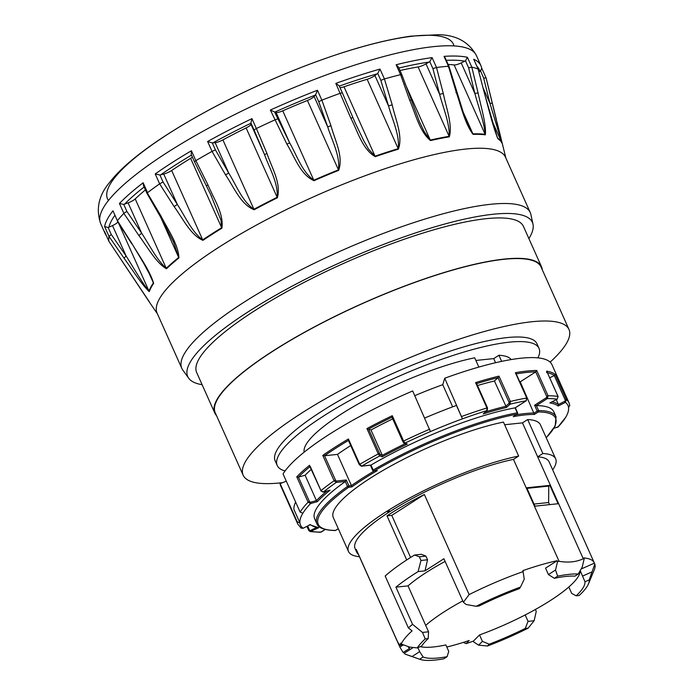 <?xml version="1.0" encoding="UTF-8"?>
<svg xmlns="http://www.w3.org/2000/svg" width="694" height="694" viewBox="0 0 694 694"><rect width="100%" height="100%" fill="white"/><g stroke="black" fill="none" stroke-linecap="round" stroke-linejoin="round"><path stroke-width="1.04" d="M527.666 419.549L542.864 453.52L537.677 456.843L522.478 422.872L527.666 419.549A113.478 25.14 155.9 0 1 540.461 424.858L555.66 458.838A113.478 25.14 -24.1 0 1 552.667 469.838M147.536 193.322L161.034 216.138C167.662 229.332 178.315 244.088 178.931 257.925A193.374 42.846 155.9 0 0 166.508 268.769C156.41 263.226 147.466 246.969 138.852 235.5L123.853 213.37L119.437 203.481A205.797 45.596 -24.1 0 1 143.146 182.782L147.57 192.663A205.797 45.596 -24.1 0 1 159.629 183.832L155.213 173.942A205.797 45.596 -24.1 0 1 191.414 150.763L195.838 160.652A205.797 45.596 -24.1 0 1 212.043 151.387L207.627 141.489A205.797 45.596 -24.1 0 1 251.948 118.639L256.364 128.52L254.039 129.943L250.924 122.977L251.948 118.639M117.39 220.701L112.975 210.82L117.399 220.701A205.797 45.596 -24.1 0 1 123.853 213.37M117.399 220.701L131.851 243.447C139.39 256.138 149.843 270.669 153.652 283.369A193.374 42.846 155.9 0 0 149.271 291.61C142.114 285.208 132.259 269.532 124.026 258.159L109.027 236.437L104.603 226.539A205.797 45.596 -24.1 0 1 112.975 210.82M157.451 313.905L149.921 302.888A193.374 42.846 155.9 0 1 149.115 301.456L108.958 241.408L104.525 231.492L108.949 241.382A205.797 45.596 -24.1 0 1 109.027 236.428L111.274 234.503L126.117 256.008L124.026 258.151M481.836 68.411L486.121 77.997L502.083 143.38A193.374 42.846 155.9 0 0 497.902 138.739C492.896 126.551 488.854 109.314 484.924 95.113L478.14 69.148L473.716 59.259A205.797 45.596 -24.1 0 1 480.977 65.765L481.87 68.585M478.088 92.979L474.817 93.334L468.615 67.795L471.825 67.179L478.088 92.979C480.959 106.859 486.477 124.547 485.332 134.827A3.097 2.837 -82.9 0 0 485.158 134.324L454.119 64.941A7.218 1.596 155.9 0 0 461.206 62.92L465.501 60.829L467.4 57.29L471.833 67.179A205.797 45.596 -24.1 0 1 478.14 69.14L484.924 95.113M485.332 134.827A193.374 42.846 155.9 0 0 473.091 134.35C464.885 123.706 461.059 106.078 456.227 92.12L448.454 66.26L444.03 56.37A205.797 45.596 -24.1 0 1 467.4 57.29M419.549 121.91L424.208 131.66L430.306 140.075A193.418 42.855 -24.1 0 1 449.139 136.336L418.1 66.954A7.218 1.596 155.9 0 0 426.012 63.883L429.786 61.636L432.084 57.619L436.517 67.509A205.797 45.596 -24.1 0 1 442.659 66.771A205.797 45.596 -24.1 0 1 448.445 66.26L448.246 66.988M188.716 378.247L182.808 370.084A190.841 42.282 -24.1 0 1 181.819 368.384L157.104 313.133A190.841 42.282 -24.1 0 1 263.729 221.152A190.841 42.282 -24.1 0 1 465.891 149.037A190.841 42.282 -24.1 0 1 505.518 157.278L530.233 212.529A190.841 42.282 -24.1 0 1 530.849 214.394L532.992 224.24A188.777 41.822 155.9 0 0 493.182 214.246A188.777 41.822 155.9 0 0 289.537 287.55A188.777 41.822 155.9 0 0 188.716 378.247A188.777 41.822 155.9 0 0 202.119 384.702M449.322 136.839A3.097 2.308 -99.4 0 0 449.139 136.336C449.894 123.653 443.24 108.108 439.614 94.306L432.9 68.602L436.509 67.509L443.284 93.473C446.121 107.639 452.748 124.972 449.322 136.839A193.374 42.846 155.9 0 0 430.497 140.57C419.54 131.565 415.506 113.712 409.668 100.153L400.568 74.648L396.144 64.759A205.797 45.596 -24.1 0 1 432.084 57.619M392.188 104.829L388.536 105.965L380.841 80.365L384.424 78.96L392.188 104.829C395.328 119.116 403.145 135.946 398.382 149.167A3.097 1.501 -106.8 0 0 398.191 148.672L367.152 79.29A7.218 1.596 155.9 0 0 374.925 75.551L377.727 73.399L380 69.079L384.433 78.96A205.797 45.596 -24.1 0 1 400.559 74.64L401.574 74.813M398.382 149.167A193.374 42.846 155.9 0 0 375.246 156.671C362.329 149.184 357.705 131.313 350.86 118.223L335.827 83.393A205.797 45.596 -24.1 0 1 380 69.079M321.877 100.144L330.951 125.657C334.716 139.902 343.643 156.159 338.672 170.334A193.374 42.846 155.9 0 0 314 180.7C300.146 174.437 294.612 156.749 286.917 144.17L270.356 110.051L274.572 111.951L289.693 142.903C296.928 155.534 301.951 171.6 313.792 180.206A193.418 42.855 -24.1 0 1 338.455 169.848L307.425 100.465A7.218 1.596 155.9 0 0 314.122 96.501L315.614 94.705L317.444 90.263L321.877 100.144A205.797 45.596 -24.1 0 1 340.233 93.282L342.333 92.805L355.181 122.864L363.717 140.613L368.566 149.193L375.038 156.176A193.418 42.855 -24.1 0 1 398.191 148.672C399.874 135.018 392.344 119.88 388.536 105.965L374.925 75.551M256.364 128.52L256.381 128.52A205.797 45.596 -24.1 0 1 274.763 119.941L277.687 118.908M256.381 128.52L266.973 153.461C271.597 167.488 281.434 183.155 277.374 197.781A193.374 42.846 155.9 0 0 254.16 209.762C240.497 204.288 233.852 186.955 225.524 174.845L212.043 151.387L215.418 149.869L228.742 173.101L225.524 174.845M194.589 161.771L195.847 160.644L207.957 184.89C213.578 198.545 224.023 213.7 221.898 228.205A193.374 42.846 155.9 0 0 202.943 240.35C190.581 235.119 182.748 218.289 174.107 206.569L159.637 183.832L163.038 181.975L177.352 204.487C185.22 216.511 191.865 232.048 202.7 239.872A193.418 42.855 -24.1 0 1 221.664 227.727L220.97 220.154L210.204 193.409M207.957 184.89L206.595 185.766M277.374 197.781A3.097 0.529 -116.4 0 1 277.149 197.304L246.118 127.922A7.218 1.596 155.9 0 0 250.942 124.217L264.544 154.632L254.039 129.943M246.118 127.922A193.418 42.855 155.9 0 0 222.895 139.893A7.218 1.596 155.9 0 1 215.14 142.678L228.742 173.101C236.411 185.393 242.189 201.251 253.935 209.276A193.418 42.855 -24.1 0 1 277.149 197.304C278.251 182.669 269.393 168.373 264.544 154.632L266.973 153.461M321.86 100.153L318.728 101.671L315.614 94.705M330.951 125.657L327.733 126.924L318.728 101.671M286.908 144.161L289.693 142.903L276.082 112.48A7.218 1.596 155.9 0 0 282.753 110.823L314 180.7M340.017 87.618A7.218 1.596 155.9 0 0 344.007 86.793L375.038 156.176A3.097 1.128 71 0 1 375.246 156.671M342.333 92.849L355.181 122.864M419.488 121.762L401.783 74.527L398.373 66.91L396.144 64.759M274.572 111.951L276.082 112.48M146.972 193.357L143.415 185.419L143.146 182.782M307.425 100.465A193.418 42.855 155.9 0 0 282.753 110.823M338.672 170.334A3.097 0.52 -111.9 0 0 338.455 169.848C340.268 155.517 331.975 140.804 327.733 126.924L314.122 96.501M215.14 142.678L212.295 142.903L207.627 141.489M468.624 126.325L472.909 133.847A193.418 42.855 -24.1 0 1 485.158 134.324C484.291 122.795 478.504 106.919 474.817 93.334L461.206 62.92M497.286 137.429L497.728 138.245A193.418 42.855 -24.1 0 1 501.909 142.886L489.895 103.18L483.683 78.04L480.569 71.074L481.697 68.116M367.152 79.29A193.418 42.855 155.9 0 0 344.007 86.793M478.912 71.777L480.569 71.074M478.244 69.227L473.716 59.259M149.921 302.888L109.01 241.477M454.119 64.941A193.418 42.855 155.9 0 0 448.151 64.481M174.099 206.569L177.352 204.487L163.741 174.073A7.218 1.596 155.9 0 0 171.661 170.49L202.7 239.872A3.097 1.865 56 0 0 202.943 240.35M418.1 66.954A193.418 42.855 155.9 0 0 399.996 70.528M410.579 100.066L409.668 100.144M443.284 93.473L439.614 94.306L426.012 63.883M483.224 88.268L489.895 103.18L492.393 103.397L486.121 77.997L483.683 78.04M445.227 57.932L444.03 56.37M448.992 66.355L463.479 113.001L468.754 126.629M131.851 243.447L143.745 263.408L152.029 278.797M104.603 226.539L108.151 227.537L112.515 225.593L126.117 256.008C133.63 267.806 141.897 282.51 149.01 291.142A193.418 42.855 -24.1 0 1 153.4 282.909L152.055 278.849M541.52 266.8L523.441 226.4A178.983 39.653 155.9 0 0 343.877 263.286A178.983 39.653 155.9 0 0 196.688 372.565L214.758 412.965A178.983 39.653 -24.1 0 1 273.132 350.886A178.983 39.653 -24.1 0 1 440.412 273.653A178.983 39.653 -24.1 0 1 541.52 266.8A178.983 39.653 -24.1 0 1 542.274 269.758M528.88 238.536A188.777 41.822 155.9 0 0 532.992 224.24M163.741 174.073L159.924 175.009L155.213 173.942M221.898 228.205A3.097 1.518 -121.4 0 1 221.664 227.727L190.624 158.345A193.418 42.855 155.9 0 0 171.661 170.49M181.819 368.384A190.841 42.282 -24.1 0 1 288.444 276.403A190.841 42.282 -24.1 0 1 490.606 204.288A190.841 42.282 -24.1 0 1 530.233 212.529M119.437 203.481L123.749 204.409L126.863 211.366L141.706 233.279L138.852 235.5M126.863 211.366L123.862 213.362M145.419 189.896A193.418 42.855 155.9 0 0 135.217 198.918A7.218 1.596 155.9 0 1 128.104 202.865L141.706 233.279C149.522 245.129 157.035 260.267 166.256 268.309A193.418 42.855 -24.1 0 1 178.679 257.457L173.387 241.529M537.911 357.87A143.389 31.768 155.9 0 0 539.012 348.371L536.965 343.773A143.389 31.768 155.9 0 0 393.099 373.329A143.389 31.768 155.9 0 0 275.18 460.877L277.236 465.466A143.389 31.768 155.9 0 0 285.052 470.974M550.125 362.121A178.462 39.541 155.9 0 0 568.976 329.45A178.462 39.541 155.9 0 0 389.924 366.232A178.462 39.541 155.9 0 0 243.16 475.199A178.462 39.541 155.9 0 0 282.614 482.634M250.942 124.217L250.924 122.977M190.624 158.345A7.218 1.596 155.9 0 0 192.394 157.104M191.414 150.763L191.214 154.458L194.459 161.719M504.642 424.737L522.478 422.872M425.899 556.111L427.547 559.78L425.014 570.858L418.1 571.578L420.998 560.474L419.349 556.796L425.899 556.111L421.345 554.298L414.57 555.009A109.86 24.342 -24.1 0 0 385.17 576.011L408.376 627.896L412.089 630.872A106.251 23.544 -24.1 0 0 401.227 644.015L400.811 643.104A106.251 23.544 155.9 0 0 400.004 645.437L397.757 642.184L356.265 549.44A106.251 23.544 155.9 0 0 356.725 552.233L355.085 548.555A106.251 23.544 -24.1 0 1 405.86 502.048A106.251 23.544 -24.1 0 1 513.473 459.376L559.069 561.307C568.239 562.851 576.306 562.001 583.272 558.774A106.251 23.544 -24.1 0 1 584.183 558.835L583.767 557.915A106.251 23.544 155.9 0 1 594.255 562.791L549.067 461.788A106.251 23.544 -24.1 0 0 537.677 456.843L583.272 558.774M558.08 503.731L534.961 506.152L526.746 487.787L549.865 485.366L558.08 503.731M511.131 359.579A113.478 25.14 155.9 0 0 498.917 355.267L501.641 361.374M498.917 355.267L493.729 358.59L495.577 362.719M542.864 453.52A113.478 25.14 -24.1 0 1 555.66 458.838M475.893 360.455L493.729 358.59M503.454 422.082A113.478 25.14 155.9 0 0 388.093 467.539A113.478 25.14 155.9 0 0 333.293 517.533L348.492 551.504A113.478 25.14 -24.1 0 1 403.292 501.51A113.478 25.14 -24.1 0 1 518.652 456.062L503.454 422.082M359.431 556.692A113.478 25.14 -24.1 0 1 348.492 551.504M513.473 459.376L518.652 456.062M478.851 367.074L474.705 357.809A113.478 25.14 155.9 0 0 361.461 402.078A113.478 25.14 155.9 0 0 304.18 452.15M387.59 511.964L389.395 510.775L387.53 511.938M580.219 570.615L584.964 581.772L589.215 579.889A94.905 21.028 155.9 0 1 588.503 583.819A94.905 21.028 155.9 0 1 579.143 595.504L576.185 595.816L571.709 593.422L568.828 586.994A90.263 19.996 155.9 0 0 580.045 570.91M425.014 570.858L443.926 558.748L463.384 602.253L466.134 604.483L476.153 606.296L479.112 605.983A90.263 19.996 155.9 0 1 519.355 588.642L520.474 587.089A94.905 21.028 155.9 0 0 476.153 606.296M418.1 571.578A109.86 24.342 155.9 0 0 395.927 587.15L412.566 624.34L422.481 632.434L425.231 638.896L428.189 638.584A90.263 19.996 155.9 0 0 421.674 646.036L417.268 647.927L409.46 647.051L401.227 644.015M445.114 561.403A90.263 19.996 155.9 0 0 408.029 585.883L395.927 587.15M463.401 642.366L466.064 643.633A106.251 23.544 155.9 0 0 473.395 641.117L479.528 634.949A90.263 19.996 155.9 0 0 525.184 614.945A90.263 19.996 155.9 0 0 568.828 586.994M462.777 600.891A90.263 19.996 155.9 0 0 425.691 625.363L428.562 631.792L422.481 632.434M408.029 585.883L425.691 625.363M423.114 656.975L419.679 651.649L412.071 656.515L419.584 659.231L423.114 656.975A90.263 19.996 155.9 0 0 447.11 656.68L448.74 651.354L445.869 644.926A90.263 19.996 155.9 0 1 420.278 646.635M417.892 647.658L419.679 651.649M535.404 609.462L536.254 611.379L534.137 620.731L528.056 621.373L525.263 628.417L528.221 628.105L534.137 620.731M479.528 634.949L482.399 641.377L489.235 644.188L487.431 646.01A94.905 21.028 155.9 0 0 528.221 628.105M487.431 646.01L478.634 645.16L473.802 642.037L473.395 641.117M520.474 587.089L524.265 579.126L522.877 570.633A106.251 23.544 155.9 0 1 557.143 560.709L557.551 561.628L555.538 570L548.425 574.563L545.553 568.134L557.143 560.709M482.399 641.377L478.634 645.16M407.951 646.496A98.001 21.714 155.9 0 0 409.616 648.361L403.153 652.499A106.251 23.544 155.9 0 0 404.463 653.115L404.88 654.034A106.251 23.544 -24.1 0 0 405.4 654.234L419.775 659.3A94.905 21.028 155.9 0 0 443.804 658.797L447.11 656.68M356.725 552.233A106.251 23.544 155.9 0 0 358.373 554.332L358.442 554.289M410.596 557.464L391.763 515.364L387 515.859A106.251 23.544 -24.1 0 1 424.355 494.492L469.127 594.585A106.251 23.544 -24.1 0 1 523.293 571.544M469.127 594.585L463.384 602.253M387 515.859L406.719 559.954M425.231 638.896A94.905 21.028 155.9 0 0 417.268 647.927M525.184 614.945L528.056 621.373M489.235 644.188A90.263 19.996 155.9 0 0 525.263 628.417M446.806 647.025A98.001 21.714 155.9 0 0 469.187 640.493L466.064 643.633M428.189 638.584L428.562 631.792M589.215 579.889L594.801 564.057A106.251 23.544 -24.1 0 1 594.307 569.731L588.503 583.819M216.459 415.506A178.983 39.653 -24.1 0 1 214.758 412.965M243.16 475.199L215.235 412.757A178.462 39.541 -24.1 0 1 273.436 350.852A178.462 39.541 -24.1 0 1 440.23 273.844A178.462 39.541 -24.1 0 1 541.051 267.008L568.976 329.45M539.012 348.371A143.389 31.768 155.9 0 0 509.24 342.177A143.389 31.768 155.9 0 0 357.349 396.361A143.389 31.768 155.9 0 0 277.236 465.466M576.185 595.816A90.263 19.996 155.9 0 0 584.964 581.772M584.183 558.835L582.171 567.215L578.249 574.007L574.918 576.141A90.263 19.996 155.9 0 0 554.341 578.302L548.425 574.563M403.153 652.499L399.865 647.077L358.373 554.332M557.551 561.628A106.251 23.544 -24.1 0 1 559.069 561.307M408.376 627.896A109.86 24.342 -24.1 0 1 412.566 624.34M419.349 556.796L414.57 555.009M427.547 559.78L420.998 560.474M391.763 515.364L424.355 494.492M414.786 395.667A125.336 27.769 -24.1 0 1 442.755 384.693L444.715 378.239L462.447 418.846A146.486 32.453 155.9 0 0 430.41 431.573L412.678 390.965A148.551 32.913 -24.1 0 0 283.065 473.95L300.155 512.155L302.87 513.23A146.486 32.453 155.9 0 0 299.929 522.912L297.214 521.827L280.124 483.623L286.292 481.176M297.214 521.827A148.551 32.913 -24.1 0 0 297.83 524.144L280.74 485.939A148.551 32.913 -24.1 0 1 280.124 483.623M295.644 502.066A146.486 32.453 155.9 0 0 293.935 509.5L299.929 522.912A146.486 32.453 155.9 0 0 303.113 528.273L310.339 524.603A138.236 30.623 155.9 0 0 318.641 527.735L310.218 531.595L308.752 530.45L310.218 531.595L320.376 532.289L325.174 529.487M444.715 378.239A148.551 32.913 -24.1 0 1 551.938 364.628L569.028 402.824A148.551 32.913 -24.1 0 0 566.391 399.623L565.168 399.952L554.246 375.532L555.053 374.283L566.391 399.623L565.384 402.364L558.158 406.033A138.236 30.623 155.9 0 0 549.856 402.91L557.169 399.18M516.163 414.804A125.597 27.829 -24.1 0 1 534.198 413.051L537.217 411.117L534.588 405.235L546.334 397.723A1.032 0.564 57.4 0 0 547.349 398.573A146.486 32.453 155.9 0 1 557.082 399.232L558.071 396.621M546.62 372.583L546.69 371.134A148.551 32.913 -24.1 0 1 555.053 374.283M549.856 402.91L557.135 399.232L558.106 396.517L546.69 371.134L558.028 396.474A148.551 32.913 -24.1 0 0 548.052 395.797L547.349 398.573L536.332 405.626L538.631 410.579A1.032 0.902 90.2 0 1 538.24 411.967L534.38 414.439A124.564 27.595 155.9 0 0 513.196 416.66L517.056 414.188A1.032 0.746 -100.3 0 0 517.282 412.817L517.585 412.852A1.032 1.032 0 0 1 517.204 414.136A1.032 0.564 57.4 0 0 517.368 413.659M515.304 407.751L526.165 400.794L526.72 398.035L515.39 372.687A148.551 32.913 -24.1 0 1 536.722 370.457L548.052 395.797L546.655 396.335L535.725 371.906L536.722 370.457M485.653 411.828A139.26 30.857 -24.1 0 1 505.761 406.302L508.919 403.466A1.032 0.573 -105.5 0 0 508.962 402.13L510.333 401.47L510.159 404.151L506.499 407.447A138.236 30.623 155.9 0 0 483.267 413.884L486.928 410.579L486.936 407.951L475.598 382.602A148.551 32.913 -24.1 0 1 498.995 376.131L510.333 401.47A148.551 32.913 -24.1 0 1 526.72 398.035L526.312 400.742A1.032 0.564 57.4 0 0 526.46 400.533M558.158 406.033L558.444 404.498L556.284 399.666M553.986 428.189L557.863 427.122A146.486 32.453 155.9 0 0 565.627 417.406A146.486 32.453 155.9 0 0 568.568 407.734A146.486 32.453 155.9 0 0 565.384 402.364L564.673 401.332A1.032 0.98 -69.4 0 0 565.168 399.952M508.962 402.13L498.04 377.709L498.995 376.131M508.919 403.466A1.032 0.833 48 0 0 510.159 404.151A146.486 32.453 155.9 0 1 526.165 400.794A1.032 0.564 57.4 0 0 526.312 400.742L515.269 407.812M475.598 382.602L476.526 383.374L487.509 407.916L486.936 407.951A148.551 32.913 -24.1 0 0 461.805 416.435M513.872 416.227L513.196 416.66M402.876 441.558L391.945 417.181L402.867 441.618L403.604 441.037L404.932 443.145L407.317 444.039A138.236 30.623 155.9 0 0 382.151 456.826L379.765 455.923L378.265 453.911L366.926 428.571A148.551 32.913 -24.1 0 1 392.266 415.697L403.604 441.037A148.551 32.913 -24.1 0 1 429.768 429.161M391.963 417.215L392.266 415.697M391.954 417.215A147.518 32.679 155.9 0 0 368.592 429.083L366.926 428.571M348.44 440.438A147.518 32.679 155.9 0 0 324.523 455.75L322.771 455.411A148.551 32.913 -24.1 0 1 348.414 438.99L348.345 440.222L359.319 464.754L359.752 464.338L361.695 466.108L370.96 465.075L373.181 470.038A131.01 29.027 -24.1 0 1 517.282 412.817L515.061 407.855A131.01 29.027 155.9 0 0 370.96 465.075M406.302 443.995L404.16 443.188L402.867 441.618L403.622 442.677A1.032 0.98 -69.4 0 0 404.16 443.188L404.16 443.188A1.032 0.98 -69.4 0 0 404.932 443.145A146.486 32.453 155.9 0 1 430.41 431.573M405.678 443.457L407.317 444.039M368.592 429.083L379.549 453.52L380.26 454.553L382.316 455.325L382.151 456.826M380.26 454.553A1.032 0.98 110.6 0 1 379.765 455.923A146.486 32.453 155.9 0 0 361.695 466.108A1.032 0.833 -96 0 1 361.392 466.212L370.856 465.145M405.322 443.631A139.26 30.857 -24.1 0 0 382.316 455.325L370.978 429.985L368.627 429.092M310.261 466.437L320.94 490.615L323.378 492.037L330.049 490.19A138.236 30.623 155.9 0 0 317.305 501.675L310.634 503.523L308.11 502.178L296.772 476.839A148.551 32.913 -24.1 0 1 309.602 465.275M322.953 492.063A1.032 0.573 -105.5 0 0 323.239 492.115L323.239 492.115A1.032 0.573 -105.5 0 0 323.378 492.037A146.486 32.453 155.9 0 1 336.234 482.408A1.032 0.833 -96 0 0 336.547 481.02L346.315 479.996L348.943 485.878L351.459 485.609L351.841 486.919L348.631 487.257A1.032 0.677 -125.4 0 1 347.521 486.468L348.943 485.878A1.032 0.833 -96 0 1 348.631 487.257A129.978 28.801 155.9 0 0 335.523 530.424L338.273 528.663M309.966 466.68A147.518 32.679 155.9 0 0 298.429 477.099L296.772 476.839M298.429 477.099L309.437 501.502L308.11 502.178A148.551 32.913 -24.1 0 0 300.155 512.155M303.2 528.229L301.083 528.108L303.174 528.273L310.339 524.603M309.507 524.664L318.641 527.735M307.65 526L309.394 529.912A1.032 0.98 -69.4 0 0 310.712 530.372L311.415 531.404A146.486 32.453 155.9 0 0 321.149 532.064A1.032 0.564 -122.6 0 0 321.296 532.012L320.298 532.289M309.437 501.502A1.032 0.833 48 0 0 310.678 502.187L316.429 500.6L305.1 475.251L298.507 477.082M305.1 475.251A139.26 30.857 -24.1 0 1 311.198 469.43M370.978 429.985A139.26 30.857 -24.1 0 1 392.709 418.898M321.4 531.899A1.032 0.564 -122.6 0 1 321.296 532.012L325.226 529.496M346.315 479.996L345.3 481.506A131.01 29.027 155.9 0 0 314.66 518.817L316.872 523.77C317.505 525.471 319.63 530.077 335.107 530.537L335.107 530.537A1.032 0.902 -89.8 0 0 335.523 530.424A1.032 0.564 57.4 0 0 335.662 530.372A1.032 0.564 57.4 0 0 335.775 530.259M310.678 502.187A1.032 0.573 74.5 0 1 310.634 503.523A146.486 32.453 155.9 0 0 302.87 513.23M326.805 491.126A139.26 30.857 -24.1 0 0 316.429 500.6L317.305 501.675M498.04 377.709L494.423 380.963L506.499 407.447M477.498 385.534A139.26 30.857 -24.1 0 1 494.423 380.963M484.074 413.147L487.205 410.432A1.032 0.833 -132 0 1 486.928 410.579A146.486 32.453 155.9 0 0 462.447 418.846L456.452 405.443A146.486 32.453 155.9 0 0 424.78 418.014M483.735 413.555L483.267 413.884M546.195 437.68A129.978 28.801 155.9 0 0 538.24 411.967A1.032 0.564 57.4 0 1 537.217 411.117L538.631 410.579A131.01 29.027 -24.1 0 1 556.059 416.782L553.838 411.82A131.01 29.027 155.9 0 0 536.41 405.626M534.588 405.235L536.332 405.626M535.725 371.906L520.231 381.83L534.38 414.439M376.191 470.74L377.302 470.619A124.564 27.595 155.9 0 0 351.841 486.919M345.395 481.445L336.234 482.408L334.109 480.751L322.771 455.411M324.523 455.75L335.532 480.17A1.032 0.564 57.4 0 0 336.547 481.02M515.842 373.945L515.39 372.687L515.842 373.945M569.644 405.14L568.568 407.734M565.627 417.406L557.863 427.122A1.032 0.573 74.5 0 1 557.724 427.192L557.724 427.192A1.032 0.573 74.5 0 1 557.577 427.2M442.755 384.693L452.661 406.84M554.246 375.532L549.735 377.814M374.127 471.026A125.597 27.829 -24.1 0 0 351.459 485.609L337.492 454.388L324.601 455.741M337.492 454.388A125.597 27.829 -24.1 0 1 350.73 445.557M519.754 381.83A125.597 27.829 -24.1 0 1 520.231 381.83M329.286 490.398L330.049 490.19M123.749 204.409L128.104 202.865M112.515 225.593A7.218 1.596 155.9 0 0 117.876 221.976M484.976 95.304L497.312 137.499M455.932 92.597L456.227 92.12M350.86 118.223L352.847 117.52M335.827 83.393L339.175 85.735L342.333 92.805M403.396 644.821L399.865 647.077M549.865 485.366L548.746 486.086L527.006 488.359M581.147 569.011L594.394 563.138A106.251 23.544 155.9 0 0 594.255 562.791M402.355 644.431L400.004 645.437M404.463 653.115L413.234 647.502M591.609 572.073L582.648 576.046M594.394 563.138L594.801 564.057M534.024 504.061L548.624 502.534L549.553 504.625M548.624 502.534L548.746 486.086M412.071 656.515L404.88 654.034M578.249 574.007A94.905 21.028 155.9 0 0 557.672 576.167L554.341 578.302M555.538 570L557.672 576.167M453.997 45.917A189.453 41.97 155.9 0 0 263.347 83.263A189.453 41.97 155.9 0 0 108.438 200.497M222.895 139.893L253.935 209.276A3.097 0.937 61.8 0 0 254.16 209.762M429.239 62.044A202.709 44.91 155.9 0 0 398.877 68.038M118.527 223.008L149.01 291.142A3.097 2.95 19.5 0 0 149.271 291.61M153.652 283.369A3.097 2.837 -145.6 0 1 153.4 282.909L148.16 271.198M315.414 95.043A202.709 44.91 155.9 0 0 274.824 112.09M270.356 110.051A205.797 45.596 -24.1 0 1 317.444 90.263M502.083 143.38A3.097 3.019 -24.6 0 0 501.909 142.886L491.994 120.713M496.748 136.059L497.728 138.245A3.097 2.984 123.2 0 1 497.902 138.739M463.098 111.916L472.909 133.847A3.097 2.663 88.4 0 1 473.091 134.35M212.295 142.903L215.409 149.869M404.923 83.332L430.306 140.075A3.097 2.013 77.1 0 1 430.497 140.57M377.328 73.79A202.709 44.91 155.9 0 0 339.34 86.099M479.944 71.395A202.709 44.91 155.9 0 0 477.004 66.459M464.876 61.211A202.709 44.91 155.9 0 0 446.294 60.335M468.615 67.795L465.501 60.829M159.924 175.009L163.038 181.975M480.977 65.765L476.388 55.511A205.797 45.596 155.9 0 0 269.905 97.923A205.797 45.596 155.9 0 0 100.665 223.581L105.254 233.835A205.797 45.596 -24.1 0 1 104.525 231.492M114.788 215.478A202.709 44.91 155.9 0 0 108.845 227.302M108.151 227.537L111.274 234.503M178.931 257.925A3.097 2.316 -128.9 0 1 178.679 257.457L160.756 217.387M135.217 198.918L166.256 268.309A3.097 2.559 46.3 0 0 166.508 268.769M250.95 123.228A202.709 44.91 155.9 0 0 212.763 142.929M432.9 68.602L429.786 61.636M308.769 530.363L306.974 526.347M513.56 416.469L517.204 414.136A1.032 0.564 57.4 0 1 517.056 414.188A129.978 28.801 155.9 0 0 374.092 470.957L377.302 470.619M551.999 401.843A139.26 30.857 -24.1 0 1 558.444 404.498L564.673 401.332M554.332 375.489A147.518 32.679 155.9 0 0 547.471 372.756M498.084 377.666A147.518 32.679 155.9 0 0 476.631 383.6M359.535 464.798L361.392 466.212M348.414 438.99L359.752 464.338A148.551 32.913 -24.1 0 1 378.265 453.911L379.549 453.52M487.396 408.107L487.509 407.916C487.821 409.018 487.821 409.018 487.509 407.916L487.205 410.432M309.706 466.099L320.94 490.615A148.551 32.913 -24.1 0 1 334.109 480.751L335.532 480.17M310.712 530.372L316.351 527.509M309.394 529.912L308.752 530.45L306.93 526.373M370.414 465.266L372.739 470.463A1.032 1.032 0 0 0 373.788 471.061A1.032 0.833 -96 0 1 372.947 470.506L373.181 470.038A1.032 0.442 59.7 0 0 374.092 470.957A1.032 0.833 -96 0 1 373.788 471.061L376.729 470.758M316.872 523.77A131.01 29.027 -24.1 0 1 347.521 486.468L345.3 481.506M535.82 371.854A147.518 32.679 155.9 0 0 516.197 373.884M546.334 397.723A1.032 0.833 -96 0 0 546.655 396.335M191.492 155.092A202.709 44.91 155.9 0 0 160.531 174.931M144.118 186.99A202.709 44.91 155.9 0 0 124.443 204.236M339.219 85.883L342.298 92.77M380.841 80.365L377.727 73.399M505.865 158.05L497.034 122.213M194.459 161.728L211.679 196.602M355.172 122.838L354.747 121.892M481.827 68.394L486.112 77.962M445.218 57.932L448.983 66.338M105.254 233.835L106.633 236.229M117.269 221.022L131.695 243.715M174.116 243.143L173.743 242.301M146.963 193.34L160.366 216.702L174.081 243.056M476.388 55.511C468.849 41.926 456.21 34.986 438.469 34.7L410.909 36.149C383.756 39.957 351.546 48.727 314.278 62.46C228.838 94.02 138.757 144.864 110.216 181.698C98.817 194.832 95.633 208.79 100.665 223.581M329.667 490.328L323.239 492.115L320.775 490.849M297.83 524.144L301.075 528.099M335.107 530.537A1.032 1.032 0 0 0 335.662 530.372L338.29 528.698M515.321 407.786L517.585 412.852M515.954 373.329L527.015 398.07M553.959 428.241L558.514 426.723M556.059 416.782L555.209 425.934L546.239 437.775M569.028 402.824L569.8 405.73M492.393 103.389L496.444 119.802"/></g></svg>
